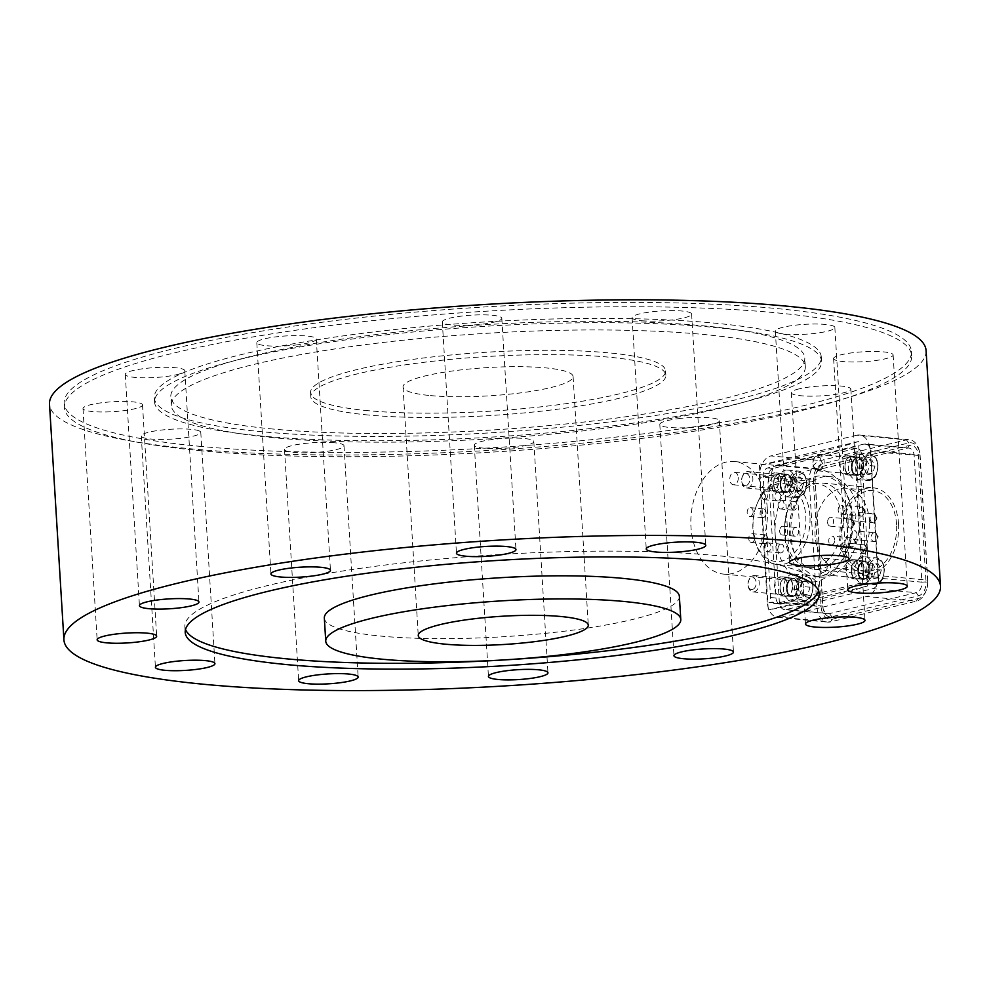 <?xml version="1.0" encoding="UTF-8"?>
<svg xmlns="http://www.w3.org/2000/svg" width="990" height="990" viewBox="0 0 990 990"><rect width="100%" height="100%" fill="white"/><g stroke="black" fill="none" stroke-linecap="round" stroke-linejoin="round"><path stroke-width="0.74" stroke-dasharray="4.95 3.71" d="M738.268 477.551A6.237 4.208 95.3 0 1 733.466 484.778A6.237 4.208 95.3 0 1 729.853 478.17A6.237 4.208 95.3 0 1 734.63 472.341A6.237 4.208 95.3 0 1 738.268 477.551M778.759 481.338A6.237 4.208 -84.7 0 0 775.12 476.141A6.237 4.208 -84.7 0 0 770.356 481.957A6.237 4.208 -84.7 0 0 773.957 488.565A6.237 4.208 -84.7 0 0 778.759 481.338M767.312 508.637A56.541 38.127 95.3 0 1 723.876 574.138A56.541 38.127 95.3 0 1 691.181 514.293A56.541 38.127 95.3 0 1 734.407 461.55A56.541 38.127 95.3 0 1 767.312 508.637M851.536 516.52A56.541 38.127 -84.7 0 0 818.631 469.433A56.541 38.127 -84.7 0 0 775.405 522.175A56.541 38.127 -84.7 0 0 808.087 582.021A56.541 38.127 -84.7 0 0 851.536 516.52M858.454 441.515A439.114 72.938 -3.5 0 1 759.429 465.387L858.454 441.515L867.302 586.068A439.114 72.938 176.5 0 1 768.265 609.939L867.302 586.068M759.429 465.387L768.265 609.939M199.423 431.009A29.811 4.95 176.5 0 0 166.37 429.561A29.811 4.95 176.5 0 0 141.273 435.996A29.811 4.95 176.5 0 0 142.647 437.357A29.811 4.95 176.5 0 0 175.688 438.805A29.811 4.95 176.5 0 0 200.784 432.358A29.811 4.95 176.5 0 0 199.423 431.009M141.805 406.073A29.811 4.95 176.5 0 0 142.511 404.898A29.811 4.95 176.5 0 0 115.855 401.594A29.811 4.95 176.5 0 0 83.705 407.36A29.811 4.95 176.5 0 0 82.999 408.536A29.811 4.95 176.5 0 0 109.642 411.84A29.811 4.95 176.5 0 0 141.805 406.073M176.95 374.616A29.811 4.95 176.5 0 0 184.796 370.743A29.811 4.95 176.5 0 0 165.689 367.29A29.811 4.95 176.5 0 0 133.118 370.507A29.811 4.95 176.5 0 0 125.284 374.381A29.811 4.95 176.5 0 0 144.379 377.821A29.811 4.95 176.5 0 0 176.95 374.616M295.478 345.065A29.811 4.95 176.5 0 0 316.305 339.038A29.811 4.95 176.5 0 0 277.633 336.662A29.811 4.95 176.5 0 0 256.794 342.676A29.811 4.95 176.5 0 0 295.478 345.065M465.597 325.339A29.811 4.95 176.5 0 0 501.819 318.285A29.811 4.95 176.5 0 0 478.529 314.882A29.811 4.95 176.5 0 0 442.307 321.936A29.811 4.95 176.5 0 0 465.597 325.339M641.73 320.723A29.811 4.95 176.5 0 0 673.967 319.683A29.811 4.95 176.5 0 0 691.614 314.053A29.811 4.95 176.5 0 0 681.986 311.021A29.811 4.95 176.5 0 0 649.749 312.06A29.811 4.95 176.5 0 0 632.103 317.691A29.811 4.95 176.5 0 0 641.73 320.723M776.692 332.454A29.811 4.95 176.5 0 0 809.746 333.902A29.811 4.95 176.5 0 0 834.842 327.467A29.811 4.95 176.5 0 0 833.481 326.106A29.811 4.95 176.5 0 0 800.427 324.658A29.811 4.95 176.5 0 0 775.331 331.106A29.811 4.95 176.5 0 0 776.692 332.454M834.323 357.39A29.811 4.95 176.5 0 0 833.605 358.566A29.811 4.95 176.5 0 0 860.26 361.857A29.811 4.95 176.5 0 0 892.411 356.091A29.811 4.95 176.5 0 0 893.129 354.927A29.811 4.95 176.5 0 0 866.473 351.623A29.811 4.95 176.5 0 0 834.323 357.39M799.165 388.847A29.811 4.95 176.5 0 0 791.332 392.721A29.811 4.95 176.5 0 0 810.426 396.173A29.811 4.95 176.5 0 0 842.997 392.956A29.811 4.95 176.5 0 0 850.843 389.082A29.811 4.95 176.5 0 0 831.749 385.642A29.811 4.95 176.5 0 0 799.165 388.847M680.65 418.399A29.811 4.95 176.5 0 0 659.81 424.425A29.811 4.95 176.5 0 0 698.482 426.801A29.811 4.95 176.5 0 0 719.322 420.787A29.811 4.95 176.5 0 0 680.65 418.399M510.531 438.125A29.811 4.95 176.5 0 0 474.297 445.166A29.811 4.95 176.5 0 0 497.586 448.581A29.811 4.95 176.5 0 0 533.808 441.528A29.811 4.95 176.5 0 0 510.531 438.125M334.385 442.74A29.811 4.95 176.5 0 0 302.148 443.78A29.811 4.95 176.5 0 0 284.501 449.411A29.811 4.95 176.5 0 0 294.129 452.442A29.811 4.95 176.5 0 0 326.366 451.403A29.811 4.95 176.5 0 0 344.013 445.772A29.811 4.95 176.5 0 0 334.385 442.74M430.551 395.592A85.177 14.145 176.5 0 0 522.658 392.622A85.177 14.145 176.5 0 0 573.086 376.534A85.177 14.145 176.5 0 0 545.564 367.872A85.177 14.145 176.5 0 0 453.457 370.842A85.177 14.145 176.5 0 0 403.041 386.929A85.177 14.145 176.5 0 0 430.551 395.592M679.363 596.376A177.853 29.539 -3.5 0 1 574.089 629.974A177.853 29.539 -3.5 0 1 381.781 636.174A177.853 29.539 -3.5 0 1 324.336 618.082M185.514 629.479A317.592 52.755 -3.5 0 1 184.858 626.62A317.592 52.755 -3.5 0 1 498.626 554.573A317.592 52.755 -3.5 0 1 818.841 587.837A317.592 52.755 -3.5 0 1 818.544 590.758M926.083 350.584A439.114 72.938 -3.5 0 1 666.159 433.546A439.114 72.938 -3.5 0 1 191.342 448.854A439.114 72.938 -3.5 0 1 49.5 404.205M201.255 446.465A424.425 70.5 -3.5 0 1 64.164 403.301A424.425 70.5 -3.5 0 1 483.491 307.024A424.425 70.5 -3.5 0 1 911.431 351.487A424.425 70.5 -3.5 0 1 660.194 431.665A424.425 70.5 -3.5 0 1 201.255 446.465M201.514 450.796A424.425 70.5 -3.5 0 1 64.424 407.645A424.425 70.5 -3.5 0 1 483.751 311.355A424.425 70.5 -3.5 0 1 911.691 355.818A424.425 70.5 -3.5 0 1 660.454 435.996A424.425 70.5 -3.5 0 1 201.514 450.796M262.499 436.095A334.113 55.502 -3.5 0 1 154.576 402.126A334.113 55.502 -3.5 0 1 484.667 326.329A334.113 55.502 -3.5 0 1 821.539 361.338A334.113 55.502 -3.5 0 1 623.762 424.45A334.113 55.502 -3.5 0 1 262.499 436.095M262.226 431.764A334.113 55.502 -3.5 0 1 154.304 397.794A334.113 55.502 -3.5 0 1 484.407 321.998A334.113 55.502 -3.5 0 1 821.279 356.994A334.113 55.502 -3.5 0 1 623.502 420.119A334.113 55.502 -3.5 0 1 262.226 431.764M273.389 429.078A317.592 52.755 -3.5 0 1 170.8 396.78A317.592 52.755 -3.5 0 1 484.568 324.732A317.592 52.755 -3.5 0 1 804.783 358.009A317.592 52.755 -3.5 0 1 616.795 418.003A317.592 52.755 -3.5 0 1 273.389 429.078M273.908 437.753A317.592 52.755 -3.5 0 1 171.332 405.454A317.592 52.755 -3.5 0 1 485.1 333.407A317.592 52.755 -3.5 0 1 805.316 366.684A317.592 52.755 -3.5 0 1 617.327 426.678A317.592 52.755 -3.5 0 1 273.908 437.753M368.255 415.008A177.853 29.539 -3.5 0 1 310.81 396.928A177.853 29.539 -3.5 0 1 486.523 356.573A177.853 29.539 -3.5 0 1 665.837 375.21A177.853 29.539 -3.5 0 1 560.563 408.808A177.853 29.539 -3.5 0 1 368.255 415.008M367.995 410.677A177.853 29.539 -3.5 0 1 310.538 392.585A177.853 29.539 -3.5 0 1 486.251 352.242A177.853 29.539 -3.5 0 1 665.577 370.879A177.853 29.539 -3.5 0 1 560.303 404.464A177.853 29.539 -3.5 0 1 367.995 410.677M848.009 519.181A43.325 29.217 -84.7 0 0 822.801 483.095A43.325 29.217 -84.7 0 0 789.673 523.512A43.325 29.217 -84.7 0 0 814.721 569.361A43.325 29.217 -84.7 0 0 848.009 519.181M898.549 523.908A43.325 29.217 -84.7 0 0 873.329 487.822A43.325 29.217 -84.7 0 0 840.213 528.239A43.325 29.217 -84.7 0 0 865.26 574.101A43.325 29.217 -84.7 0 0 898.549 523.908M852.279 463.617A9.541 6.435 95.3 0 1 844.94 474.668A9.541 6.435 95.3 0 1 839.421 464.57A9.541 6.435 95.3 0 1 846.722 455.66A9.541 6.435 95.3 0 1 852.279 463.617M857.674 464.124A9.541 6.435 -84.7 0 0 852.118 456.167A9.541 6.435 -84.7 0 0 844.817 465.077A9.541 6.435 -84.7 0 0 850.336 475.175A9.541 6.435 -84.7 0 0 857.674 464.124M780.986 480.793A9.541 6.435 95.3 0 1 773.648 491.857A9.541 6.435 95.3 0 1 768.129 481.746A9.541 6.435 95.3 0 1 775.43 472.849A9.541 6.435 95.3 0 1 780.986 480.793M786.382 481.301A9.541 6.435 -84.7 0 0 780.825 473.356A9.541 6.435 -84.7 0 0 773.537 482.254A9.541 6.435 -84.7 0 0 779.043 492.364A9.541 6.435 -84.7 0 0 786.382 481.301M787.347 584.731A9.541 6.435 95.3 0 1 780.009 595.782A9.541 6.435 95.3 0 1 774.489 585.684A9.541 6.435 95.3 0 1 781.791 576.774A9.541 6.435 95.3 0 1 787.347 584.731M792.743 585.239A9.541 6.435 -84.7 0 0 787.186 577.281A9.541 6.435 -84.7 0 0 779.885 586.191A9.541 6.435 -84.7 0 0 785.404 596.289A9.541 6.435 -84.7 0 0 792.743 585.239M858.627 567.542A9.541 6.435 95.3 0 1 851.301 578.606A9.541 6.435 95.3 0 1 845.782 568.495A9.541 6.435 95.3 0 1 853.071 559.597A9.541 6.435 95.3 0 1 858.627 567.542M864.035 568.05A9.541 6.435 -84.7 0 0 858.479 560.105A9.541 6.435 -84.7 0 0 851.177 569.003A9.541 6.435 -84.7 0 0 856.697 579.113A9.541 6.435 -84.7 0 0 864.035 568.05M869.567 521.866A40.392 27.237 -84.7 0 0 846.066 488.231A40.392 27.237 -84.7 0 0 815.191 525.9A40.392 27.237 -84.7 0 0 838.542 568.644A40.392 27.237 -84.7 0 0 869.567 521.866M896.556 524.391A40.392 27.237 -84.7 0 0 873.056 490.755A40.392 27.237 -84.7 0 0 842.181 528.425A40.392 27.237 -84.7 0 0 865.532 571.168A40.392 27.237 -84.7 0 0 896.556 524.391M844.124 508.922A4.405 2.97 -84.7 0 0 841.562 505.259A4.405 2.97 -84.7 0 0 838.196 509.367A4.405 2.97 -84.7 0 0 840.745 514.033A4.405 2.97 -84.7 0 0 844.124 508.922M849.915 517.065A4.405 2.97 -84.7 0 0 852.477 520.74A4.405 2.97 -84.7 0 0 854.605 519.75A4.405 2.97 -84.7 0 0 855.793 514.998A4.405 2.97 -84.7 0 0 853.306 511.966A4.405 2.97 -84.7 0 0 849.915 517.065M857.018 534.427A4.405 2.97 -84.7 0 0 854.444 530.751A4.405 2.97 -84.7 0 0 851.326 533.598A4.405 2.97 -84.7 0 0 853.627 539.525A4.405 2.97 -84.7 0 0 857.018 534.427M840.473 547.94A4.405 2.97 -84.7 0 0 843.035 551.616A4.405 2.97 -84.7 0 0 846.413 547.507A4.405 2.97 -84.7 0 0 843.864 542.842A4.405 2.97 -84.7 0 0 840.473 547.94M834.694 539.81A4.405 2.97 -84.7 0 0 832.12 536.135A4.405 2.97 -84.7 0 0 829.991 537.125A4.405 2.97 -84.7 0 0 828.816 541.876A4.405 2.97 -84.7 0 0 831.303 544.908A4.405 2.97 -84.7 0 0 834.694 539.81M827.591 522.448A4.405 2.97 -84.7 0 0 830.152 526.123A4.405 2.97 -84.7 0 0 833.432 522.658A4.405 2.97 -84.7 0 0 831.823 517.621A4.405 2.97 -84.7 0 0 830.969 517.349A4.405 2.97 -84.7 0 0 827.591 522.448M778.029 500.853A4.405 2.97 95.3 0 1 777.348 500.915A4.405 2.97 95.3 0 1 774.799 496.25A4.405 2.97 95.3 0 1 778.165 492.141A4.405 2.97 95.3 0 1 780.739 496.299A4.405 2.97 95.3 0 1 778.029 500.853M765.072 499.641A4.405 2.97 95.3 0 1 764.391 499.703A4.405 2.97 95.3 0 1 761.842 495.037A4.405 2.97 95.3 0 1 765.208 490.929A4.405 2.97 95.3 0 1 767.782 495.087A4.405 2.97 95.3 0 1 765.072 499.641M765.802 514.8A4.405 2.97 95.3 0 1 762.684 517.646A4.405 2.97 95.3 0 1 760.134 512.981A4.405 2.97 95.3 0 1 763.513 508.872A4.405 2.97 95.3 0 1 765.802 514.8M752.846 513.587A4.405 2.97 95.3 0 1 749.727 516.433A4.405 2.97 95.3 0 1 747.178 511.768A4.405 2.97 95.3 0 1 750.556 507.66A4.405 2.97 95.3 0 1 752.846 513.587M762.251 542.062A4.405 2.97 95.3 0 1 762.139 537.273A4.405 2.97 95.3 0 1 765.097 534.885A4.405 2.97 95.3 0 1 767.646 539.55A4.405 2.97 95.3 0 1 764.28 543.659A4.405 2.97 95.3 0 1 762.251 542.062M749.294 540.849A4.405 2.97 95.3 0 1 749.183 536.06A4.405 2.97 95.3 0 1 752.14 533.672A4.405 2.97 95.3 0 1 754.689 538.337A4.405 2.97 95.3 0 1 751.323 542.446A4.405 2.97 95.3 0 1 749.294 540.849M780.677 544.228A4.405 2.97 95.3 0 1 781.357 544.178A4.405 2.97 95.3 0 1 783.894 548.844A4.405 2.97 95.3 0 1 780.528 552.952A4.405 2.97 95.3 0 1 777.954 548.782A4.405 2.97 95.3 0 1 780.677 544.228M767.72 543.015A4.405 2.97 95.3 0 1 768.401 542.966A4.405 2.97 95.3 0 1 770.938 547.631A4.405 2.97 95.3 0 1 767.572 551.739A4.405 2.97 95.3 0 1 764.998 547.569A4.405 2.97 95.3 0 1 767.72 543.015M792.891 530.281A4.405 2.97 95.3 0 1 796.01 527.435A4.405 2.97 95.3 0 1 798.559 532.1A4.405 2.97 95.3 0 1 795.193 536.209A4.405 2.97 95.3 0 1 792.891 530.281M779.934 529.068A4.405 2.97 95.3 0 1 783.053 526.222A4.405 2.97 95.3 0 1 785.602 530.888A4.405 2.97 95.3 0 1 782.236 534.996A4.405 2.97 95.3 0 1 779.934 529.068M791.567 508.6A4.405 2.97 95.3 0 1 791.455 503.799A4.405 2.97 95.3 0 1 794.426 501.423A4.405 2.97 95.3 0 1 796.962 506.088A4.405 2.97 95.3 0 1 793.596 510.196A4.405 2.97 95.3 0 1 791.567 508.6M778.61 507.387A4.405 2.97 95.3 0 1 778.499 502.586A4.405 2.97 95.3 0 1 781.469 500.21A4.405 2.97 95.3 0 1 784.006 504.875A4.405 2.97 95.3 0 1 780.64 508.984A4.405 2.97 95.3 0 1 778.61 507.387M841.772 518.884A42.075 28.376 95.3 0 1 809.436 567.616A42.075 28.376 95.3 0 1 785.12 523.079A42.075 28.376 95.3 0 1 817.282 483.838A42.075 28.376 95.3 0 1 841.772 518.884M809.919 515.901A42.075 28.376 -84.7 0 0 785.429 480.855A42.075 28.376 -84.7 0 0 757.313 503.254A42.075 28.376 -84.7 0 0 754.12 537.409A42.075 28.376 -84.7 0 0 777.583 564.634A42.075 28.376 -84.7 0 0 809.919 515.901M752.932 528.908A39.142 26.396 95.3 0 1 756.843 504.405A39.142 26.396 95.3 0 1 785.515 483.986A39.142 26.396 95.3 0 1 805.773 516.174A39.142 26.396 95.3 0 1 784.241 560.266A39.142 26.396 95.3 0 1 753.873 536.184A39.142 26.396 95.3 0 1 752.932 528.908M863.565 575.079A7.338 4.95 95.3 0 1 859.048 583.506L775.962 603.529A7.338 4.95 95.3 0 1 774.836 603.615A7.338 4.95 95.3 0 1 770.567 597.502L763.154 476.363A7.338 4.95 95.3 0 1 767.671 467.948L850.757 447.913A7.338 4.95 95.3 0 1 851.883 447.839A7.338 4.95 95.3 0 1 856.164 453.952L863.565 575.079L868.973 575.586L861.56 454.46A7.338 4.95 -84.7 0 0 857.291 448.346A7.338 4.95 -84.7 0 0 856.164 448.421L773.066 468.456A7.338 4.95 -84.7 0 0 768.562 476.871L775.962 598.01A7.338 4.95 -84.7 0 0 780.244 604.123A7.338 4.95 -84.7 0 0 781.37 604.036L864.456 584.013A7.338 4.95 -84.7 0 0 868.973 575.586M825.462 574.646A8.229 5.544 -84.7 0 0 830.536 566.144A8.229 5.544 -84.7 0 0 825.734 558.36A8.229 5.544 -84.7 0 0 820.24 562.741A8.229 5.544 -84.7 0 0 819.609 569.423A8.229 5.544 -84.7 0 0 824.2 574.745A8.229 5.544 -84.7 0 0 825.462 574.646M864.654 583.419A13.439 9.059 -84.7 0 0 872.957 569.522A13.439 9.059 -84.7 0 0 865.099 556.813A13.439 9.059 -84.7 0 0 854.828 569.349A13.439 9.059 -84.7 0 0 862.599 583.568A13.439 9.059 -84.7 0 0 864.654 583.419M823.717 572.344A6.039 4.071 95.3 0 1 819.423 568.507A6.039 4.071 95.3 0 1 819.881 563.607A6.039 4.071 95.3 0 1 826.836 562.877A6.039 4.071 95.3 0 1 823.717 572.344M873.663 578.766L879.046 577.467L881.323 570.03L878.217 563.879L872.834 565.179L870.557 572.616L873.663 578.766L868.156 578.247L865.05 572.109L867.327 564.659L872.834 565.179M865.05 572.109L870.557 572.616M881.323 570.03L875.816 569.51L873.539 576.96L868.156 578.247M873.539 576.96L879.046 577.467M867.327 564.659L872.71 563.372L878.217 563.879M872.71 563.372L875.816 569.51M754.17 591.834A8.229 5.544 -84.7 0 0 759.243 583.32A8.229 5.544 -84.7 0 0 754.442 575.549A8.229 5.544 -84.7 0 0 748.947 579.93A8.229 5.544 -84.7 0 0 748.316 586.6A8.229 5.544 -84.7 0 0 752.907 591.921A8.229 5.544 -84.7 0 0 754.17 591.834M793.374 600.596A13.439 9.059 -84.7 0 0 801.665 586.699A13.439 9.059 -84.7 0 0 793.807 574.002A13.439 9.059 -84.7 0 0 783.535 586.525A13.439 9.059 -84.7 0 0 791.307 600.757A13.439 9.059 -84.7 0 0 793.374 600.596M752.425 589.52A6.039 4.071 95.3 0 1 748.143 585.684A6.039 4.071 95.3 0 1 748.601 580.784A6.039 4.071 95.3 0 1 755.556 580.053A6.039 4.071 95.3 0 1 752.425 589.52M802.383 595.955L807.753 594.656L810.03 587.206L806.924 581.068L801.541 582.368L799.277 589.805L802.383 595.955L796.876 595.436L793.77 589.285L796.034 581.848L801.541 582.368M793.77 589.285L799.277 589.805M810.03 587.206L804.524 586.699L802.246 594.136L796.876 595.436M802.246 594.136L807.753 594.656M796.034 581.848L801.417 580.548L806.924 581.068M801.417 580.548L804.524 586.699M819.101 470.72A8.229 5.544 -84.7 0 0 824.175 462.206A8.229 5.544 -84.7 0 0 819.374 454.435A8.229 5.544 -84.7 0 0 813.879 458.815A8.229 5.544 -84.7 0 0 813.248 465.486A8.229 5.544 -84.7 0 0 817.839 470.807A8.229 5.544 -84.7 0 0 819.101 470.72M858.305 479.482A13.439 9.059 -84.7 0 0 866.596 465.585A13.439 9.059 -84.7 0 0 858.738 452.875A13.439 9.059 -84.7 0 0 848.467 465.411A13.439 9.059 -84.7 0 0 856.239 479.643A13.439 9.059 -84.7 0 0 858.305 479.482M817.356 468.406A6.039 4.071 95.3 0 1 813.075 464.57A6.039 4.071 95.3 0 1 813.533 459.669A6.039 4.071 95.3 0 1 820.487 458.939A6.039 4.071 95.3 0 1 817.356 468.406M867.314 474.841L872.685 473.542L874.962 466.092L871.856 459.954L866.473 461.253L864.208 468.691L867.314 474.841L861.807 474.321L858.701 468.171L860.966 460.734L866.473 461.253M858.701 468.171L864.208 468.691M874.962 466.092L869.455 465.585L867.178 473.022L861.807 474.321M867.178 473.022L872.685 473.542M860.966 460.734L866.349 459.434L871.856 459.954M866.349 459.434L869.455 465.585M747.809 487.897A8.229 5.544 -84.7 0 0 752.895 479.395A8.229 5.544 -84.7 0 0 748.081 471.611A8.229 5.544 -84.7 0 0 742.587 475.992A8.229 5.544 -84.7 0 0 741.968 482.675A8.229 5.544 -84.7 0 0 746.547 487.996A8.229 5.544 -84.7 0 0 747.809 487.897M787.013 496.671A13.439 9.059 -84.7 0 0 795.304 482.774A13.439 9.059 -84.7 0 0 787.458 470.064A13.439 9.059 -84.7 0 0 777.175 482.6A13.439 9.059 -84.7 0 0 784.946 496.819A13.439 9.059 -84.7 0 0 787.013 496.671M746.076 485.595A6.039 4.071 95.3 0 1 741.782 481.759A6.039 4.071 95.3 0 1 742.24 476.858A6.039 4.071 95.3 0 1 749.195 476.128A6.039 4.071 95.3 0 1 746.076 485.595M796.022 492.018L801.405 490.718L803.682 483.281L800.576 477.131L795.193 478.43L792.916 485.867L796.022 492.018L790.515 491.498L787.409 485.36L789.686 477.91L795.193 478.43M787.409 485.36L792.916 485.867M803.682 483.281L798.175 482.761L795.898 490.211L790.515 491.498M795.898 490.211L801.405 490.718M789.686 477.91L795.069 476.623L800.576 477.131M795.069 476.623L798.175 482.761M878.464 578.111A9.182 6.188 95.3 0 1 872.821 588.642L786.072 609.543A9.182 6.188 95.3 0 1 784.662 609.654A9.182 6.188 95.3 0 1 779.316 602.007L771.581 475.522A9.182 6.188 95.3 0 1 777.224 465.003L863.985 444.089A9.182 6.188 95.3 0 1 865.396 443.978A9.182 6.188 95.3 0 1 870.73 451.626L878.464 578.111L921.876 582.169L914.141 455.697A9.182 6.188 -84.7 0 0 908.795 448.049A9.182 6.188 -84.7 0 0 907.385 448.148L820.636 469.062A9.182 6.188 -84.7 0 0 815.909 473.839A9.182 6.188 -84.7 0 0 814.993 479.593L822.727 606.078A9.182 6.188 -84.7 0 0 822.95 607.773A9.182 6.188 -84.7 0 0 828.061 613.713A9.182 6.188 -84.7 0 0 829.471 613.614L916.233 592.701A9.182 6.188 -84.7 0 0 921.876 582.169L926.021 581.897A12.115 8.168 95.3 0 1 918.572 595.794L831.81 616.708A12.115 8.168 95.3 0 1 823.197 608.999A12.115 8.168 95.3 0 1 822.9 606.746L815.166 480.274A12.115 8.168 95.3 0 1 816.379 472.688A12.115 8.168 95.3 0 1 822.616 466.377L909.377 445.463A12.115 8.168 95.3 0 1 918.287 455.412L926.021 581.897M927.766 580.821L920.106 455.635A15.419 10.395 -84.7 0 0 919.735 452.776A15.419 10.395 -84.7 0 0 908.771 442.963L822.9 463.667A15.419 10.395 -84.7 0 0 813.421 481.35L821.081 606.536A15.419 10.395 -84.7 0 0 832.417 619.196L918.274 598.505A15.419 10.395 -84.7 0 0 926.219 590.473A15.419 10.395 -84.7 0 0 927.766 580.821L927.58 580.14A18.352 12.375 95.3 0 1 925.749 591.624A18.352 12.375 95.3 0 1 916.295 601.19L830.437 621.893A18.352 12.375 95.3 0 1 827.615 622.104A18.352 12.375 95.3 0 1 816.936 606.808L809.276 481.623A18.352 12.375 95.3 0 1 820.562 460.573L906.432 439.869A18.352 12.375 95.3 0 1 909.241 439.671A18.352 12.375 95.3 0 1 919.487 451.551A18.352 12.375 95.3 0 1 919.933 454.954L927.58 580.14L877.92 575.487A18.352 12.375 95.3 0 1 866.621 596.537L916.295 601.19L918.274 598.505M832.417 619.196L830.437 621.893L780.764 617.24A18.352 12.375 95.3 0 1 777.942 617.451A18.352 12.375 95.3 0 1 767.262 602.155L821.081 606.536M780.764 617.24L866.621 596.537M877.92 575.487L870.26 450.302L919.933 454.954L920.106 455.635M859.134 518.599A50.515 34.068 -84.7 0 0 829.731 476.524A50.515 34.068 -84.7 0 0 790.911 535.033A50.515 34.068 -84.7 0 0 820.314 577.12A50.515 34.068 -84.7 0 0 859.134 518.599M784.649 534.452A50.515 34.068 95.3 0 1 823.47 475.93A50.515 34.068 95.3 0 1 852.675 529.403A50.515 34.068 95.3 0 1 814.052 576.527A50.515 34.068 95.3 0 1 784.649 534.452M798.757 585.882A9.182 6.188 -84.7 0 0 793.411 578.234A9.182 6.188 -84.7 0 0 786.357 588.864A9.182 6.188 -84.7 0 0 791.703 596.512A9.182 6.188 -84.7 0 0 798.757 585.882M780.095 588.283A9.182 6.188 95.3 0 1 787.149 577.653A9.182 6.188 95.3 0 1 792.458 587.367A9.182 6.188 95.3 0 1 785.441 595.931A9.182 6.188 95.3 0 1 780.095 588.283M792.396 481.944A9.182 6.188 -84.7 0 0 787.062 474.309A9.182 6.188 -84.7 0 0 780.009 484.939A9.182 6.188 -84.7 0 0 785.342 492.587A9.182 6.188 -84.7 0 0 792.396 481.944M773.747 484.345A9.182 6.188 95.3 0 1 780.801 473.715A9.182 6.188 95.3 0 1 786.097 483.429A9.182 6.188 95.3 0 1 779.08 491.993A9.182 6.188 95.3 0 1 773.747 484.345M870.049 568.693A9.182 6.188 -84.7 0 0 864.703 561.058A9.182 6.188 -84.7 0 0 857.649 571.688A9.182 6.188 -84.7 0 0 862.995 579.336A9.182 6.188 -84.7 0 0 870.049 568.693M851.388 571.094A9.182 6.188 95.3 0 1 858.441 560.464A9.182 6.188 95.3 0 1 863.75 570.178A9.182 6.188 95.3 0 1 856.734 578.742A9.182 6.188 95.3 0 1 851.388 571.094M863.688 464.768A9.182 6.188 -84.7 0 0 858.342 457.12A9.182 6.188 -84.7 0 0 851.289 467.75A9.182 6.188 -84.7 0 0 856.635 475.398A9.182 6.188 -84.7 0 0 863.688 464.768M845.027 467.169A9.182 6.188 95.3 0 1 852.081 456.539A9.182 6.188 95.3 0 1 857.39 466.253A9.182 6.188 95.3 0 1 850.373 474.816A9.182 6.188 95.3 0 1 845.027 467.169M908.771 442.963L906.432 439.869L856.758 435.229A18.352 12.375 95.3 0 1 859.58 435.018A18.352 12.375 95.3 0 1 870.26 450.302M856.758 435.229L770.901 455.92L820.562 460.573L822.9 463.667M813.421 481.35L759.602 476.982A18.352 12.375 95.3 0 1 770.901 455.92M759.602 476.982L767.262 602.155M864.32 510.815A4.405 2.97 95.3 0 1 860.929 515.926A4.405 2.97 95.3 0 1 858.392 511.261A4.405 2.97 95.3 0 1 861.758 507.152A4.405 2.97 95.3 0 1 864.32 510.815M864.493 511.496A1.473 0.99 -84.7 0 0 862.513 511.979A1.473 0.99 -84.7 0 0 864.493 511.496M876.051 517.523A4.405 2.97 95.3 0 1 872.673 522.621A4.405 2.97 95.3 0 1 870.111 518.958A4.405 2.97 95.3 0 1 873.489 513.847A4.405 2.97 95.3 0 1 876.051 517.523M876.237 518.203A1.473 0.99 -84.7 0 0 874.665 517.312A1.473 0.99 -84.7 0 0 874.826 519.812A1.473 0.99 -84.7 0 0 876.237 518.203M875.482 532.917A4.405 2.97 95.3 0 1 877.202 536.32A4.405 2.97 95.3 0 1 873.824 541.419A4.405 2.97 95.3 0 1 871.274 536.753A4.405 2.97 95.3 0 1 874.64 532.645A4.405 2.97 95.3 0 1 875.482 532.917M877.388 536.988A1.473 0.99 -84.7 0 0 876.806 535.862L877.388 536.988M866.621 548.398A4.405 2.97 95.3 0 1 863.231 553.509A4.405 2.97 95.3 0 1 860.669 549.834A4.405 2.97 95.3 0 1 864.047 544.735A4.405 2.97 95.3 0 1 866.621 548.398M866.795 549.079A1.473 0.99 -84.7 0 0 864.815 549.561A1.473 0.99 -84.7 0 0 866.795 549.079M848.925 543.126A4.405 2.97 95.3 0 1 852.316 538.028A4.405 2.97 95.3 0 1 854.877 541.691A4.405 2.97 95.3 0 1 851.499 546.802A4.405 2.97 95.3 0 1 848.925 543.126M855.051 542.371L854.642 543.745A1.473 0.99 -84.7 0 0 855.051 542.371M853.726 522.906A4.405 2.97 95.3 0 1 850.348 528.004A4.405 2.97 95.3 0 1 847.787 524.341A4.405 2.97 95.3 0 1 851.165 519.23A4.405 2.97 95.3 0 1 853.726 522.906M853.912 523.586A1.473 0.99 -84.7 0 0 852.341 522.695A1.473 0.99 -84.7 0 0 852.501 525.195A1.473 0.99 -84.7 0 0 853.912 523.586M859.048 583.506L864.456 584.013M781.37 604.036L775.962 603.529M770.567 597.502L775.962 598.01M768.562 476.871L763.154 476.363M767.671 467.948L773.066 468.456M856.164 448.421L850.757 447.913M856.164 453.952L861.56 454.46M864.381 578.865A8.811 5.94 -84.7 0 0 868.737 564.609A8.811 5.94 -84.7 0 0 858.429 567.097A8.811 5.94 -84.7 0 0 864.381 578.865M863.911 578.247A8.229 5.544 95.3 0 1 862.649 578.346A8.229 5.544 95.3 0 1 857.897 569.634A8.229 5.544 95.3 0 1 864.183 561.961A8.229 5.544 95.3 0 1 868.985 569.733A8.229 5.544 95.3 0 1 863.911 578.247M876.67 583.246A12.115 8.168 -84.7 0 0 882.659 563.657A12.115 8.168 -84.7 0 0 868.49 567.072A12.115 8.168 -84.7 0 0 876.67 583.246M875.779 584.459A13.439 9.059 95.3 0 1 873.712 584.607A13.439 9.059 95.3 0 1 865.953 570.389A13.439 9.059 95.3 0 1 876.224 557.853A13.439 9.059 95.3 0 1 884.07 570.562A13.439 9.059 95.3 0 1 875.779 584.459M793.089 596.054A8.811 5.94 -84.7 0 0 797.445 581.798A8.811 5.94 -84.7 0 0 787.137 584.286A8.811 5.94 -84.7 0 0 793.089 596.054M792.619 595.436A8.229 5.544 95.3 0 1 791.357 595.522A8.229 5.544 95.3 0 1 786.605 586.822A8.229 5.544 95.3 0 1 792.891 579.15A8.229 5.544 95.3 0 1 797.705 586.922A8.229 5.544 95.3 0 1 792.619 595.436M805.377 600.435A12.115 8.168 -84.7 0 0 811.367 580.833A12.115 8.168 -84.7 0 0 797.198 584.249A12.115 8.168 -84.7 0 0 805.377 600.435M804.486 601.648A13.439 9.059 95.3 0 1 802.432 601.796A13.439 9.059 95.3 0 1 794.661 587.577A13.439 9.059 95.3 0 1 804.932 575.042A13.439 9.059 95.3 0 1 812.79 587.738A13.439 9.059 95.3 0 1 804.486 601.648M858.021 474.928A8.811 5.94 -84.7 0 0 862.377 460.684A8.811 5.94 -84.7 0 0 852.068 463.171A8.811 5.94 -84.7 0 0 858.021 474.928M857.55 474.321A8.229 5.544 95.3 0 1 856.288 474.408A8.229 5.544 95.3 0 1 851.536 465.708A8.229 5.544 95.3 0 1 857.823 458.036A8.229 5.544 95.3 0 1 862.637 465.807A8.229 5.544 95.3 0 1 857.55 474.321M870.309 479.321A12.115 8.168 -84.7 0 0 876.298 459.719A12.115 8.168 -84.7 0 0 862.141 463.134A12.115 8.168 -84.7 0 0 870.309 479.321M869.418 480.534A13.439 9.059 95.3 0 1 867.364 480.682A13.439 9.059 95.3 0 1 859.592 466.463A13.439 9.059 95.3 0 1 869.863 453.927A13.439 9.059 95.3 0 1 877.722 466.624A13.439 9.059 95.3 0 1 869.418 480.534M786.728 492.117A8.811 5.94 -84.7 0 0 791.084 477.861A8.811 5.94 -84.7 0 0 780.788 480.348A8.811 5.94 -84.7 0 0 786.728 492.117M786.27 491.498A8.229 5.544 95.3 0 1 785.008 491.597A8.229 5.544 95.3 0 1 780.244 482.885A8.229 5.544 95.3 0 1 786.543 475.212A8.229 5.544 95.3 0 1 791.344 482.996A8.229 5.544 95.3 0 1 786.27 491.498M799.029 496.497A12.115 8.168 -84.7 0 0 805.019 476.908A12.115 8.168 -84.7 0 0 790.849 480.323A12.115 8.168 -84.7 0 0 799.029 496.497M798.138 497.71A13.439 9.059 95.3 0 1 796.071 497.859A13.439 9.059 95.3 0 1 788.3 483.64A13.439 9.059 95.3 0 1 798.571 471.104A13.439 9.059 95.3 0 1 806.429 483.813A13.439 9.059 95.3 0 1 798.138 497.71M870.73 451.626L918.287 455.412M918.572 595.794L916.233 592.701L872.821 588.642M863.985 444.089L907.385 448.148L909.377 445.463M831.81 616.708L829.471 613.614L786.072 609.543M777.224 465.003L820.636 469.062L822.616 466.377M822.9 606.746L822.727 606.078L779.316 602.007M771.581 475.522L814.993 479.593L815.166 480.274M733.466 484.778L773.957 488.565M734.63 472.341L775.12 476.141M723.876 574.138L808.087 582.021M734.407 461.55L818.631 469.433M141.273 435.996L155.418 667.285M200.784 432.358L214.929 663.634M82.999 408.536L97.144 639.812M142.511 404.898L156.655 636.174M125.284 374.381L139.429 605.657M184.796 370.743L198.94 602.019M256.794 342.676L270.938 573.965M316.305 339.038L330.45 570.314M442.307 321.936L456.452 553.212M501.819 318.285L515.963 549.574M632.103 317.691L646.247 548.967M691.614 314.053L705.759 545.329M775.331 331.106L789.476 562.382M834.842 327.467L848.987 558.744M833.605 358.566L847.762 589.842M893.129 354.927L907.273 586.204M791.332 392.721L805.476 623.997M850.843 389.082L864.988 620.359M659.81 424.425L673.955 655.702M719.322 420.787L733.466 652.063M474.297 445.166L488.441 676.455M533.808 441.528L547.965 672.816M284.501 449.411L298.646 680.687M344.013 445.772L358.157 677.049M403.041 386.929L418.25 635.555M573.086 376.534L588.283 625.16M819.2 593.616L818.841 587.837M185.217 632.4L184.858 626.62M911.691 355.818L911.431 351.487M64.424 407.645L64.164 403.301M821.539 361.338L821.279 356.994M154.576 402.126L154.304 397.794M805.316 366.684L804.783 358.009M171.332 405.454L170.8 396.78M665.837 375.21L665.577 370.879M310.81 396.928L310.538 392.585M814.721 569.361L865.26 574.101M822.801 483.095L873.329 487.822M852.118 456.167L846.722 455.66M850.336 475.175L844.94 474.668M780.825 473.356L775.43 472.849M779.043 492.364L773.648 491.857M787.186 577.281L781.791 576.774M785.404 596.289L780.009 595.782M858.479 560.105L853.071 559.597M856.697 579.113L851.301 578.606M873.056 490.755L846.066 488.231M865.532 571.168L838.542 568.644M840.745 514.033L860.929 515.926C862.599 516.867 864.047 515.258 865.272 511.112L861.758 507.152L841.562 505.259M852.477 520.74L872.673 522.621C874.343 523.574 875.779 521.965 877.004 517.82L873.489 513.847L853.306 511.966M853.627 539.525L873.824 541.419C875.482 542.359 876.93 540.763 878.155 536.617L874.64 532.645L854.444 530.751M843.035 551.616L863.231 553.509C864.901 554.45 866.349 552.841 867.562 548.695L864.047 544.735L843.864 542.842M831.303 544.908L851.499 546.802C853.157 547.742 854.605 546.134 855.83 541.988L852.316 538.028L832.12 536.135M830.152 526.123L850.348 528.004C852.019 528.945 853.454 527.348 854.679 523.203L851.165 519.23L830.969 517.349M778.165 492.141L765.208 490.929M777.348 500.915L764.391 499.703M763.513 508.872L750.556 507.66M762.684 517.646L749.727 516.433M765.097 534.885L752.14 533.672M764.28 543.659L751.323 542.446M781.357 544.178L768.401 542.966M780.528 552.952L767.572 551.739M796.01 527.435L783.053 526.222M795.193 536.209L782.236 534.996M794.426 501.423L781.469 500.21M793.596 510.196L780.64 508.984M817.282 483.838L785.429 480.855M809.436 567.616L777.583 564.634M753.873 536.184L754.12 537.409M756.843 504.405L757.313 503.254M780.244 604.123L774.836 603.615M851.883 447.839L857.291 448.346M824.2 574.745L862.649 578.346C860.347 579.274 858.837 576.291 858.107 569.386C860.1 563.273 862.117 560.798 864.183 561.961L825.734 558.36M819.423 568.507L819.609 569.423M819.881 563.607L820.24 562.741M865.099 556.813L876.224 557.853C880.741 558.607 883.476 562.147 884.416 568.47C883.587 583.147 879.281 582.491 876.014 584.447L862.599 583.568M752.907 591.921L791.357 595.522C789.055 596.463 787.545 593.48 786.827 586.563C788.807 580.449 790.824 577.974 792.891 579.15L754.442 575.549M748.143 585.684L748.316 586.6M748.601 580.784L748.947 579.93M793.807 574.002L804.932 575.042C809.461 575.796 812.184 579.336 813.124 585.659C812.295 600.324 808.001 599.68 804.721 601.623L791.307 600.757M817.839 470.807L856.288 474.408C853.986 475.349 852.477 472.366 851.759 465.449C853.739 459.335 855.768 456.86 857.823 458.036L819.374 454.435M813.075 464.57L813.248 465.486M813.533 459.669L813.879 458.815M858.738 452.875L869.863 453.927C874.393 454.682 877.115 458.221 878.056 464.545C877.227 479.21 872.933 478.554 869.653 480.509L856.239 479.643M746.547 487.996L785.008 491.597C782.706 492.525 781.197 489.543 780.466 482.637C782.447 476.524 784.476 474.049 786.543 475.212L748.081 471.611M741.782 481.759L741.968 482.675M742.24 476.858L742.587 475.992M787.458 470.064L798.571 471.104C803.1 471.859 805.835 475.398 806.763 481.722C805.947 496.398 801.64 495.743 798.361 497.698L784.946 496.819M822.95 607.773L823.197 608.999M815.909 473.839L816.379 472.688M908.795 448.049L865.396 443.978M926.219 590.473L925.749 591.624M919.735 452.776L919.487 451.551M777.942 617.451L827.615 622.104M829.731 476.524L823.47 475.93M820.314 577.12L814.052 576.527M793.411 578.234L787.149 577.653M791.703 596.512L785.441 595.931M787.062 474.309L780.801 473.715M785.342 492.587L779.08 491.993M864.703 561.058L858.441 560.464M862.995 579.336L856.734 578.742M858.342 457.12L852.081 456.539M856.635 475.398L850.373 474.816M859.58 435.018L909.241 439.671M828.061 613.713L784.662 609.654"/><path stroke-width="1.49" d="M156.791 668.634A29.811 4.95 -3.5 0 1 155.418 667.285A29.811 4.95 -3.5 0 1 184.87 660.516A29.811 4.95 -3.5 0 1 214.929 663.634A29.811 4.95 -3.5 0 1 189.845 670.082A29.811 4.95 -3.5 0 1 156.791 668.634M97.849 638.649A29.811 4.95 -3.5 0 1 129.999 632.882A29.811 4.95 -3.5 0 1 156.655 636.174A29.811 4.95 -3.5 0 1 127.203 642.943A29.811 4.95 -3.5 0 1 97.144 639.812A29.811 4.95 -3.5 0 1 97.849 638.649M147.263 601.784A29.811 4.95 -3.5 0 1 179.846 598.579A29.811 4.95 -3.5 0 1 198.94 602.019A29.811 4.95 -3.5 0 1 169.488 608.788A29.811 4.95 -3.5 0 1 139.429 605.657A29.811 4.95 -3.5 0 1 147.263 601.784M291.778 567.938A29.811 4.95 -3.5 0 1 330.45 570.314A29.811 4.95 -3.5 0 1 300.997 577.083A29.811 4.95 -3.5 0 1 270.938 573.965A29.811 4.95 -3.5 0 1 291.778 567.938M492.686 546.158A29.811 4.95 -3.5 0 1 515.963 549.574A29.811 4.95 -3.5 0 1 486.511 556.331A29.811 4.95 -3.5 0 1 456.452 553.212A29.811 4.95 -3.5 0 1 492.686 546.158M696.131 542.297A29.811 4.95 -3.5 0 1 705.759 545.329A29.811 4.95 -3.5 0 1 676.306 552.098A29.811 4.95 -3.5 0 1 646.247 548.967A29.811 4.95 -3.5 0 1 663.894 543.337A29.811 4.95 -3.5 0 1 696.131 542.297M847.626 557.382A29.811 4.95 -3.5 0 1 848.987 558.744A29.811 4.95 -3.5 0 1 819.534 565.5A29.811 4.95 -3.5 0 1 789.476 562.382A29.811 4.95 -3.5 0 1 814.572 555.935A29.811 4.95 -3.5 0 1 847.626 557.382M906.555 587.379A29.811 4.95 -3.5 0 1 874.405 593.146A29.811 4.95 -3.5 0 1 847.762 589.842A29.811 4.95 -3.5 0 1 877.214 583.085A29.811 4.95 -3.5 0 1 907.273 586.204A29.811 4.95 -3.5 0 1 906.555 587.379M857.154 624.232A29.811 4.95 -3.5 0 1 824.571 627.45A29.811 4.95 -3.5 0 1 805.476 623.997A29.811 4.95 -3.5 0 1 834.929 617.24A29.811 4.95 -3.5 0 1 864.988 620.359A29.811 4.95 -3.5 0 1 857.154 624.232M712.627 658.09A29.811 4.95 -3.5 0 1 673.955 655.702A29.811 4.95 -3.5 0 1 703.407 648.945A29.811 4.95 -3.5 0 1 733.466 652.063A29.811 4.95 -3.5 0 1 712.627 658.09M511.731 679.858A29.811 4.95 -3.5 0 1 488.441 676.455A29.811 4.95 -3.5 0 1 517.894 669.685A29.811 4.95 -3.5 0 1 547.965 672.816A29.811 4.95 -3.5 0 1 511.731 679.858M308.274 683.719A29.811 4.95 -3.5 0 1 298.646 680.687A29.811 4.95 -3.5 0 1 328.098 673.93A29.811 4.95 -3.5 0 1 358.157 677.049A29.811 4.95 -3.5 0 1 340.511 682.679A29.811 4.95 -3.5 0 1 308.274 683.719M560.773 616.498A85.177 14.145 -3.5 0 1 588.283 625.16A85.177 14.145 -3.5 0 1 504.133 644.478A85.177 14.145 -3.5 0 1 418.25 635.555A85.177 14.145 -3.5 0 1 468.666 619.468A85.177 14.145 -3.5 0 1 560.773 616.498M383.192 659.303A177.853 29.539 -3.5 0 1 325.747 641.211A177.853 29.539 -3.5 0 1 501.46 600.868A177.853 29.539 -3.5 0 1 680.786 619.505A177.853 29.539 -3.5 0 1 575.499 653.091A177.853 29.539 -3.5 0 1 383.192 659.303M325.747 641.211L324.336 618.082A177.853 29.539 -3.5 0 1 500.049 577.739A177.853 29.539 -3.5 0 1 679.363 596.376L680.786 619.505M818.544 590.758A317.592 52.755 -3.5 0 1 622.846 648.883A317.592 52.755 -3.5 0 1 287.447 658.907A317.592 52.755 -3.5 0 1 185.514 629.479M287.793 664.686A317.592 52.755 -3.5 0 1 185.217 632.4A317.592 52.755 -3.5 0 1 498.985 560.352A317.592 52.755 -3.5 0 1 819.2 593.616A317.592 52.755 -3.5 0 1 631.199 653.623A317.592 52.755 -3.5 0 1 287.793 664.686M205.747 684.461A439.114 72.938 -3.5 0 1 63.917 639.812A439.114 72.938 -3.5 0 1 497.747 540.206A439.114 72.938 -3.5 0 1 940.5 586.204A439.114 72.938 -3.5 0 1 680.563 669.153A439.114 72.938 -3.5 0 1 205.747 684.461M63.917 639.812L49.5 404.205A439.114 72.938 -3.5 0 1 483.343 304.586A439.114 72.938 -3.5 0 1 926.083 350.584L940.5 586.204"/></g></svg>
